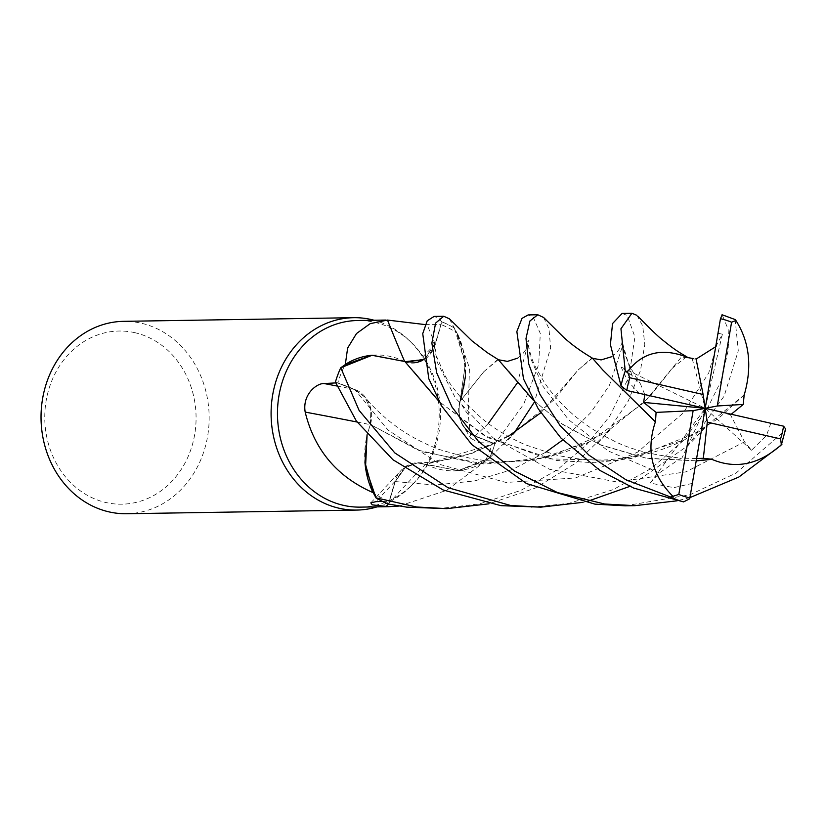 <?xml version="1.0" encoding="UTF-8"?>
<svg xmlns="http://www.w3.org/2000/svg" width="827" height="827" viewBox="0 0 827 827"><rect width="100%" height="100%" fill="white"/><g stroke="black" fill="none" stroke-linecap="round" stroke-linejoin="round"><path stroke-width="0.62" stroke-dasharray="4.13 3.1" d="M465.57 374.579L463.234 350.307L454.354 328.071A96.159 84.023 89.1 0 0 441.742 321.848L435.064 344.29L424.354 359.228L404.868 361.523M687.795 357.595L681.107 357.378L643.819 402.77L589.93 441.618L535.327 460.267L475.794 463.44L417.945 450.115L370.372 424.478L370.899 410.016L364.976 397.208L355.093 389.848L335.442 382.105A96.159 84.023 89.1 0 1 340.838 367.705A96.159 84.023 89.1 0 0 335.442 382.105L355.093 389.858L364.976 397.208L370.899 410.016L370.372 424.478L367.095 434.806M686.565 356.675L672.496 368.067L648.678 397.89L605.602 432.914L549.324 457.145L484.643 464.133L421.801 451.625L370.279 424.478M375.954 497.782A96.159 84.023 89.1 0 0 388.556 504.015L395.265 481.572L405.995 466.624L417.397 462.934L458.489 470.604A76.539 66.884 89.1 0 0 484.973 461.487L446.57 490.38L399.172 506.052M360.489 507.127A93.317 81.542 89.1 0 0 413.448 483.568A93.317 81.542 89.1 0 0 411.205 342.378A93.317 81.542 89.1 0 0 374.652 322.313A93.317 81.542 89.1 0 0 357.533 320.514M382.56 501.451L389.155 501.255A93.317 81.542 89.1 0 1 373.277 492.799M335.71 382.911L337.861 382.808A93.317 81.542 89.1 0 1 345.179 364.666M126.624 513.732A96.211 84.065 89.1 0 0 208.838 426.35A96.211 84.065 89.1 0 0 141.221 323.202A96.211 84.065 89.1 0 0 123.564 321.341M134.925 332.702A86.587 75.66 89.1 0 0 46.167 400.64A86.587 75.66 89.1 0 0 105.908 502.516A86.587 75.66 89.1 0 0 194.676 434.588A86.587 75.66 89.1 0 0 134.925 332.702M404.579 361.389A1628.735 399.741 86.5 0 0 404.703 361.657A27.663 24.169 89.1 0 0 435.312 344.414L441.142 324.608L425.243 324.608M404.703 361.657A76.539 66.884 89.1 0 0 371.809 355.259M449.361 318.788L457.031 333.064A93.317 81.542 89.1 0 0 441.142 324.608M423.755 359.611L435.064 344.29L441.742 321.848L435.064 344.29L417.459 362.298M357.057 422.018A1628.735 400.371 4.2 0 1 370.393 424.664A27.663 24.169 89.1 0 0 355.186 389.558L337.861 382.808M370.393 424.664A76.539 66.884 89.1 0 0 364.945 462.283M355.093 389.848L364.955 397.187L370.878 409.985L370.351 424.458M388.359 503.984A1628.735 1129.847 -94.5 0 1 425.595 464.195A27.663 24.169 89.1 0 0 401.674 469.788A27.663 24.169 89.1 0 0 394.986 481.448L389.155 501.255M425.595 464.195A76.539 66.884 89.1 0 0 458.489 470.604L485.118 461.197A93.317 81.542 89.1 0 0 492.437 443.055L475.111 436.305A1621.168 328.205 169.5 0 0 479.029 442.734L492.437 443.055M484.973 461.487A93.317 81.542 89.1 0 0 485.118 461.197L489.47 458.158A96.159 84.023 89.1 0 0 494.856 443.748L475.225 435.994C461.952 429.089 456.876 417.501 460.008 401.229C456.876 417.501 461.952 429.089 475.225 435.994L494.897 443.768L523.76 404.052L538.687 364.5L540.3 333.457L533.136 316.979L528.133 314.922M375.944 497.782A96.159 84.023 89.1 0 0 388.556 504.015L395.244 481.562L403.741 468.289L417.356 462.934L425.45 464.247L417.397 462.934L405.995 466.624L395.265 481.572L388.545 504.056M498.257 359.611L483.919 371.581L460.029 401.384L465.363 363.58A76.539 66.884 89.1 0 1 459.905 401.198A1628.735 329.735 169.5 0 0 468.258 414.668L470.811 438.341L479.029 442.734M457.279 333.24A93.317 81.542 89.1 0 0 457.031 333.064L465.363 363.58A76.539 66.884 89.1 0 0 458.323 335.504A76.539 66.884 89.1 0 0 457.279 333.24L469.426 367.943L468.258 414.668M459.905 401.198A27.663 24.169 89.1 0 0 461.931 423.941A27.663 24.169 89.1 0 0 475.111 436.305M514.394 432.562L489.47 458.158L458.21 470.625L425.429 464.112L458.199 470.625L489.47 458.158A96.159 84.023 89.1 0 0 494.856 443.748L475.215 436.015C461.776 429.006 456.752 417.284 460.112 400.847M592.432 358.163L578.094 370.01L554.493 399.462L512.254 434.01L471.886 453.413L425.429 464.329M454.302 327.988A96.211 84.065 89.1 0 0 441.752 321.806L441.742 321.848A96.159 84.023 89.1 0 1 454.354 328.071L465.394 363.921L460.029 401.384M483.919 371.581L460.039 401.364L461.166 398.232M465.456 376.512L465.549 374.972M377.071 506.868A96.211 84.065 89.1 0 0 411.277 485.79A96.211 84.065 89.1 0 0 408.962 340.228A96.211 84.065 89.1 0 0 374.104 320.245M625.181 505.814L689.904 494.784L736.071 473.054L784.689 430.867L785.65 428.975M690.007 497.585L677.075 500.811M441.752 321.806L439.023 318.467L434.123 316.41M437.173 508.801L479.774 503.839L520.762 490.432L557.305 469.808L587.149 444.171L609.788 416.095L628.965 376.926L634.919 337.013L627.248 315.48L622.121 313.423M735.141 319.563L738.284 350.813L724.142 396.123L688.219 445.412L629.812 486.4M744.155 394.955L699.084 431.766L632.397 458.282L594.758 462.748L556.757 460.494L488.106 437.731L439.292 401.767M587.894 501.203L583.035 502.32M744.176 394.861L718.756 418.204L684.508 439.85L619.175 460.525L547.66 458.84L484.229 435.498L439.22 401.643M413.521 371.468L404.889 361.616M770.826 423.176L766.474 435.56L751.526 450.229L744.527 441.856L730.479 414.823L731.264 414.224M602.759 369.948L591.936 357.988L577.98 370.176L540.786 412.787M508.254 436.356L495.59 443.231L425.45 464.247M639.591 393.466L627.869 381.34L621.098 367.023L631.859 375.334L640.439 383.883L644.812 394.644M543.618 317.485L548.973 328.65L550.606 347.991L534.356 402.139M692.509 483.35L673.778 487.651L650.239 483.071L659.377 472.92L680.807 458.117L696.706 458.52M483.816 371.726L497.813 359.456L508.471 371.199M533.177 399.989L561.543 423.579L599.72 444.544L645.866 458.106L696.324 460.815M696.303 460.897L646.921 458.375L600.96 445.153L562.319 424.189L533.25 400.134M717.908 333.291L722.395 334.17L717.009 344.27L708.718 372.915L683.154 413.097L637.534 452.193L575.561 477.944L506.072 482.461L440.222 464.547L387.977 429.999L355.093 389.858L335.411 382.095M531.203 507.302L569.162 503.312L613.303 489.584L651.242 468.413L682.833 441.029L706.351 410.523L721.175 380.709L728.814 347.567L728.163 329.342L722.178 314.829A96.211 84.065 89.1 0 1 735.162 319.698M696.117 359.073L692.292 358.939L693.419 358.587M717.009 344.27L715.624 346.761M636.893 315.325L642.693 325.786L644.791 344.466L640.46 370.599L628.22 401.105L606.946 432.914L575.602 463.203L535.11 488.168L488.953 503.819M650.239 483.071L705.204 408.321L681.81 458.282M722.395 334.17L705.204 408.321L692.292 358.939M489.543 458.106A96.211 84.065 89.1 0 0 494.897 443.768M621.098 367.023L705.204 408.321L730.479 414.823M751.526 450.229L705.204 408.321M435.312 344.414A1621.168 397.88 86.5 0 1 427.104 324.639M355.186 389.558A1621.168 398.511 4.2 0 0 336.909 386.002M394.986 481.448A1621.168 1124.596 -94.5 0 0 376.058 501.648M435.064 344.29L433.637 342.151L437.183 362.185L455.326 397.87L493.078 437.803L549.355 469.229L617.221 482.007L685.945 471.845L744.527 441.856M395.265 481.572L434.909 485.035L474.739 480.9L512.347 469.519L545.789 452.224M488.312 423.527L475.215 436.015M780.481 445.701A96.211 84.065 89.1 0 0 784.689 430.867M631.859 375.334L621.832 340.693L623.051 344.539L609.489 385.175L590.705 412.735L562.773 439.954M659.367 472.92L608.186 450.942L568.48 419.599L542.75 386.013L530.365 357.771L527.719 341.272L529.042 340.3L517.506 382.684M370.806 502.868L401.674 469.788M461.931 423.941L470.811 438.341M417.356 462.934L417.397 462.934C434.764 462.365 451.594 459.523 467.886 454.395L495.59 443.231M589.93 441.618C569.865 451.8 547.629 458.158 523.202 460.701C503.385 462.324 485.201 461.383 468.661 457.9L439.178 449.474C423.021 443.241 408.734 435.591 396.329 426.515C384.617 417.966 374.166 408.197 364.976 397.208L364.955 397.187M411.205 342.378L408.962 340.228M413.448 483.568L411.277 485.79M692.271 441.267L705.948 426.701L699.084 431.766M684.498 439.85C669.922 447.283 654.095 452.762 637.007 456.297L608.724 459.812C590.292 460.67 572.232 458.923 554.514 454.571L525.331 444.792C508.357 437.328 493.729 428.417 481.438 418.048L466.79 404.382C454.095 389.93 446.342 379.273 443.541 372.429L437.028 357.398L434.175 344.187L431.074 352.064L423.744 359.559M591.936 357.988L592.701 358.318M611.773 356.685L616.839 352.385L619.464 348.798L621.687 343.784L622.214 340.476C622.224 344.59 624.664 361.213 640.439 383.883M503.354 444.988L516.348 430.991L512.254 434.01M497.813 359.456L498.536 359.776M517.774 358.112L522.871 353.708L525.321 350.348L528.133 342.512C528.246 345.552 531.068 359.786 536.62 368.976L544.156 382.084C550.244 391.553 558.845 401.457 569.979 411.784C582.559 423.104 596.546 432.469 611.949 439.902C628.355 448.885 651.304 454.953 680.807 458.117M597.497 443.468L610.667 429.316L605.602 432.914"/><path stroke-width="1.24" d="M439.292 401.767L404.879 361.533L372.129 355.238L340.827 367.705L345.179 364.666A93.317 81.542 89.1 0 1 345.335 364.376L347.64 348.033L356.509 333.529L370.207 323.646L387.491 320.07L425.243 324.608M488.953 503.819L446.776 508.646L416.612 506.992L375.996 497.864L365.524 467.379L367.095 434.806L365.524 467.369L375.954 497.782L373.277 492.799A93.317 81.542 89.1 0 1 373.018 492.623C337.034 476.755 314.415 449.919 305.184 412.094C302.155 394.345 316.948 383.035 324.132 383.552L335.71 382.911M385.878 320.059L357.533 320.514A93.317 81.542 89.1 0 0 277.779 405.271A93.317 81.542 89.1 0 0 343.37 505.328A93.317 81.542 89.1 0 0 360.489 507.127L388.835 506.682L372.284 504.873L370.806 502.868L376.058 501.648L382.56 501.451M374.104 320.245A96.211 84.065 89.1 0 0 371.282 319.542A96.211 84.065 89.1 0 0 353.625 317.692A96.211 84.065 89.1 0 0 271.411 405.075A96.211 84.065 89.1 0 0 339.029 508.223A96.211 84.065 89.1 0 0 356.685 510.073A96.211 84.065 89.1 0 0 377.071 506.868M353.625 317.692L123.564 321.341A96.211 84.065 89.1 0 0 41.35 408.724A96.211 84.065 89.1 0 0 108.968 511.872A96.211 84.065 89.1 0 0 126.624 513.732L356.685 510.073M404.579 361.389A1628.735 399.741 86.5 0 1 387.491 320.07M583.035 502.32L540.837 507.158L510.662 505.493L448.027 487.703L394.768 452.876L359.094 410.409L340.755 367.757L372.119 355.238L404.879 361.533L371.809 355.259A76.539 66.884 89.1 0 0 345.335 364.376M371.809 355.259L345.179 364.666M417.387 362.309L405.075 361.678L423.755 359.611M357.057 422.018A1628.735 400.371 4.2 0 0 305.184 412.094M367.074 434.775L364.945 462.283A76.539 66.884 89.1 0 0 373.018 492.623M364.945 462.283L373.277 492.799M388.359 503.984A1628.735 1129.847 -94.5 0 0 385.951 506.693M399.172 506.052L388.835 506.682M461.166 398.232L465.456 376.512M340.755 367.757A96.211 84.065 89.1 0 0 335.411 382.095L356.354 421.026L392.959 459.75L443.096 489.966L500.893 505.648L540.837 507.158M443.727 316.255L434.123 316.41L427.228 320.804L422.742 333.632L428.789 378.745L441.835 406.253L471.845 444.637L526.551 483.588L594.995 504.16L625.181 505.814L634.95 505.659L604.64 504.005L557.429 492.551L514.477 471.018L478.213 441.091L452.038 407.122L436.666 372.801L431.87 343.102L435.591 323.109L443.727 316.255L449.361 318.788M722.178 314.829L720.472 318.695L705.204 408.321L693.14 410.657L678.812 494.453L670.573 497.027L625.843 479.701L588.927 455.129L560.106 425.647L539.917 394.303L528.732 363.994L525.993 338.543L529.911 321L537.788 314.767L528.133 314.922L522.002 318.395L516.854 331.513L523.481 378.859L538.212 408.755L560.882 437.969L599.844 470.377L633.73 488.075L683.557 501.896L689.708 498.784L705.204 408.321L703.115 394.5L629.833 377.753L627.445 371.778L625.253 371.023L620.943 328.764L631.89 313.268L622.121 313.423L612.538 323.574L610.409 344.611L621.046 385.858L626.814 390.468L705.204 408.321L707.302 422.142L780.585 438.899L781.37 444.802L780.481 445.701L738.79 477.076L690.007 497.585M677.075 500.811L634.95 505.659M375.996 497.864A96.211 84.065 89.1 0 0 388.545 504.056L406.77 507.147L446.776 508.646M631.89 313.268L636.893 315.325M537.788 314.767L543.618 317.485M731.264 414.224L743.246 404.434L717.278 405.985L731.595 322.199L735.947 320.504L735.141 319.563L722.054 314.746M744.093 394.872L744.248 394.851C752.394 366.392 749.469 341.375 735.461 319.791M629.812 486.4L587.894 501.203M439.22 401.643L413.521 371.468M781.37 444.802L785.65 428.975L783.593 426.184L705.204 408.321L643.623 402.398L656.09 412.394L655.47 421.956L602.759 369.948M743.246 404.434L744.176 394.861M540.786 412.787L508.254 436.356M644.812 394.644L643.623 402.398M655.594 421.946L602.873 370.082L592.432 358.163C580.74 351.248 571.054 344.197 563.373 337.034L543.515 317.382M534.356 402.139L514.394 432.562M655.356 421.966C645.804 450.446 651.831 475.422 673.457 496.882M508.471 371.199L533.177 399.989M696.324 460.815L711.851 459.223L703.332 458.303L696.706 458.52M711.851 459.161L711.851 459.336C736.061 469.591 759.434 464.547 781.97 444.192M711.851 459.336L696.303 460.897M533.25 400.134L498.257 359.611L487.279 352.653L471.917 340.827L449.247 318.674M693.419 358.587L687.795 357.595M715.624 346.761L696.117 359.073M687.826 357.709L687.764 357.491C662.148 347.247 641.876 352.24 626.949 372.481M687.764 357.491L686.565 356.675C675.979 350.638 671.679 347.319 660.328 338.14C653.785 332.547 641.266 319.739 639.002 317.403L637.824 316.183M696.003 358.525L703.115 394.5M656.09 412.394L693.14 410.657M707.302 422.142L703.332 458.303M705.204 408.321L717.278 405.985M336.909 386.002A1621.168 398.511 4.2 0 0 324.132 383.552M625.253 371.023A96.211 84.065 89.1 0 0 621.046 385.858M670.573 497.027A96.211 84.065 89.1 0 0 683.557 501.896M731.595 322.199A91.394 79.857 89.1 0 0 720.524 318.705A91.394 79.857 89.1 0 0 720.472 318.695M678.812 494.453A91.394 79.857 89.1 0 0 689.883 497.947A91.394 79.857 89.1 0 0 689.945 497.957M562.773 439.954L545.789 452.224M517.506 382.684L488.312 423.527M629.833 377.753A91.394 79.857 89.1 0 0 626.814 390.468M780.585 438.899A91.394 79.857 89.1 0 0 783.593 426.184M423.744 359.559L417.428 362.298M592.701 358.318L601.146 359.91L611.773 356.685M498.536 359.776L507.478 361.389L517.774 358.112"/></g></svg>
